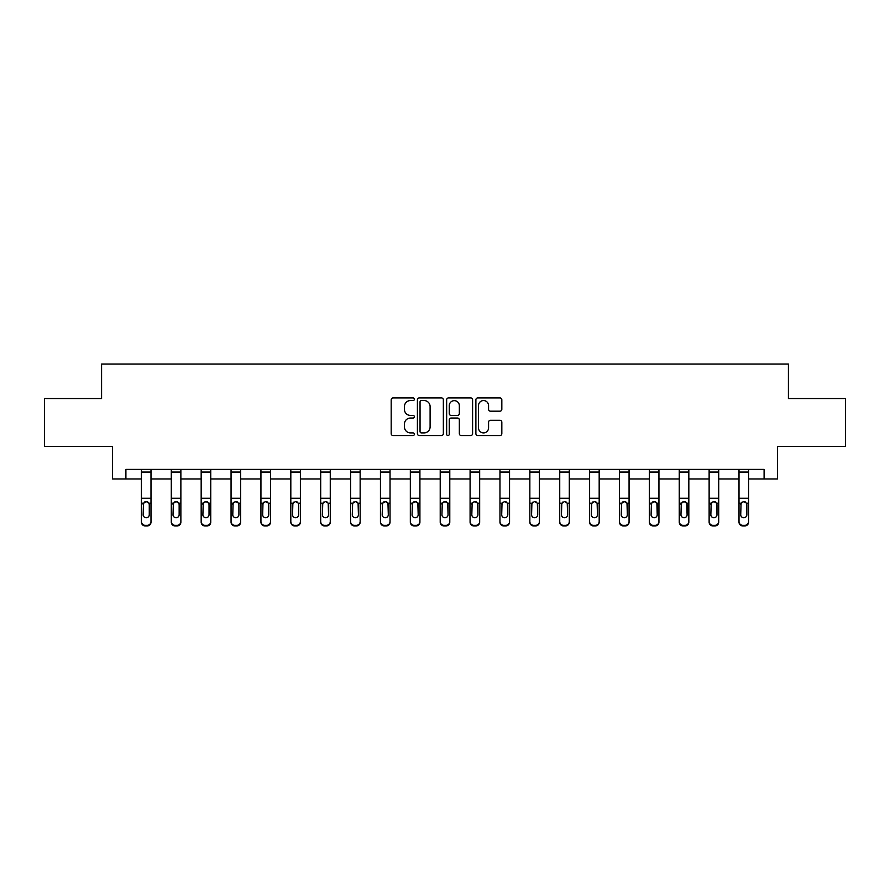 <?xml version="1.0" encoding="UTF-8"?>
<svg xmlns="http://www.w3.org/2000/svg" width="890" height="890" viewBox="0 0 890 890"><rect width="100%" height="100%" fill="white"/><g stroke="black" fill="none" stroke-linecap="round" stroke-linejoin="round"><path stroke-width="1.33" d="M414.351 399.243A1.313 1.313 0 0 0 413.038 397.93L393.069 397.93A1.88 1.88 0 0 0 391.188 399.81L391.188 433.653A1.88 1.88 0 0 0 393.069 435.533L413.038 435.533A1.313 1.313 0 0 0 414.351 434.209A1.313 1.313 0 0 0 413.038 432.896L410.457 432.896A6.019 6.019 0 0 1 404.438 426.877L404.438 424.063A6.019 6.019 0 0 1 410.457 418.044L413.038 418.044A1.313 1.313 0 0 0 414.351 416.731A1.313 1.313 0 0 0 413.038 415.419L410.457 415.419A6.019 6.019 0 0 1 404.438 409.4L404.438 406.574A6.019 6.019 0 0 1 410.457 400.556L413.038 400.556A1.313 1.313 0 0 0 414.351 399.243M499.946 411.18A1.88 1.88 0 0 0 501.827 409.3L501.827 399.81A1.88 1.88 0 0 0 499.946 397.93L477.763 397.93A1.88 1.88 0 0 0 475.883 399.81L475.883 433.653A1.88 1.88 0 0 0 477.763 435.533L499.946 435.533A1.88 1.88 0 0 0 501.827 433.653L501.827 422.183A1.88 1.88 0 0 0 499.946 420.303L490.446 420.303A1.88 1.88 0 0 0 488.566 422.183L488.566 427.868A5.028 5.028 0 0 1 483.537 432.896A5.028 5.028 0 0 1 478.509 427.868L478.509 405.595A5.028 5.028 0 0 1 483.537 400.556A5.028 5.028 0 0 1 488.566 405.595L488.566 409.3A1.88 1.88 0 0 0 490.446 411.18L499.946 411.18M125.902 478.976L125.902 469.397L764.098 469.397L764.098 478.976L777.504 478.976L777.504 446.413L845.5 446.413L845.5 398.531L788.418 398.531L788.418 364.055L101.582 364.055L101.582 398.531L44.5 398.531L44.5 446.413L112.496 446.413L112.496 478.976L141.421 478.976M443.353 399.81A1.88 1.88 0 0 0 441.473 397.93L419.29 397.93A1.88 1.88 0 0 0 417.41 399.81L417.41 433.653A1.88 1.88 0 0 0 419.29 435.533L441.473 435.533A1.88 1.88 0 0 0 443.353 433.653L443.353 399.81M448.527 397.93L470.71 397.93A1.88 1.88 0 0 1 472.59 399.81L472.59 433.653A1.88 1.88 0 0 1 470.71 435.533L461.22 435.533A1.88 1.88 0 0 1 459.34 433.653L459.34 419.924A1.88 1.88 0 0 0 457.46 418.044L451.152 418.044A1.88 1.88 0 0 0 449.272 419.924L449.272 434.209A1.313 1.313 0 0 1 447.959 435.533A1.313 1.313 0 0 1 446.647 434.209L446.647 399.81A1.88 1.88 0 0 1 448.527 397.93M150.989 478.976L171.292 478.976M180.87 478.976L201.173 478.976M210.752 478.976L231.055 478.976M240.634 478.976L260.937 478.976M270.516 478.976L290.819 478.976M300.386 478.976L320.689 478.976M330.268 478.976L350.571 478.976M360.15 478.976L380.453 478.976M390.031 478.976L410.334 478.976M419.913 478.976L440.216 478.976M449.784 478.976L470.087 478.976M479.666 478.976L499.969 478.976M509.547 478.976L529.85 478.976M539.429 478.976L559.732 478.976M569.311 478.976L589.614 478.976M599.181 478.976L619.485 478.976M629.063 478.976L649.366 478.976M658.945 478.976L679.248 478.976M688.827 478.976L709.13 478.976M718.708 478.976L739.011 478.976M748.579 478.976L764.098 478.976M421.359 400.556A1.313 1.313 0 0 0 420.047 401.88L420.047 431.583A1.313 1.313 0 0 0 421.359 432.896L424.085 432.896A6.019 6.019 0 0 0 430.104 426.877L430.104 406.574A6.019 6.019 0 0 0 424.085 400.556L421.359 400.556M459.34 405.684A5.028 5.028 0 0 0 454.312 400.656A5.028 5.028 0 0 0 449.272 405.684L449.272 413.539A1.88 1.88 0 0 0 451.152 415.419L457.46 415.419A1.88 1.88 0 0 0 459.34 413.539L459.34 405.684M141.421 503.807L141.421 521.54A3.827 3.805 -0 0 0 145.248 525.345L147.162 525.345A3.827 3.805 -0 0 0 150.989 521.54L150.989 522.141A3.827 3.805 180 0 1 147.162 525.946L147.162 525.345M149.275 514.698L149.275 504.608L149.275 514.698A3.059 3.037 180 0 1 146.205 517.746A3.059 3.037 180 0 0 149.275 514.698M143.145 515.299L143.145 514.698A3.059 3.037 180 0 0 146.205 517.746M144.603 501.982L143.145 504.374M147.807 501.982L146.205 501.537L148.93 503.206L149.275 504.608M141.421 521.54L141.421 469.442L150.989 469.442L150.989 521.54M145.248 525.345L145.248 525.946L147.162 525.946M145.248 525.946A3.827 3.805 180 0 1 141.421 522.141M141.421 503.206L143.479 503.206L143.145 514.698M143.479 503.206L146.205 501.537M171.292 503.807L171.292 521.54A3.827 3.805 -0 0 0 175.13 525.345L177.043 525.345A3.827 3.805 -0 0 0 180.87 521.54L180.87 522.141A3.827 3.805 180 0 1 177.043 525.946L177.043 525.345M179.146 514.698L179.146 504.608L179.146 514.698A3.059 3.037 180 0 1 176.087 517.746A3.059 3.037 180 0 0 179.146 514.698M173.016 515.299L173.016 514.698A3.059 3.037 180 0 0 176.087 517.746M174.484 501.982L173.016 504.374M177.689 501.982L176.087 501.537L178.812 503.206L179.146 504.608M201.173 503.807L201.173 521.54A3.827 3.805 -0 0 0 205.012 525.345L206.925 525.345A3.827 3.805 -0 0 0 210.752 521.54L210.752 522.141A3.827 3.805 180 0 1 206.925 525.946L206.925 525.345M209.028 514.698L209.028 504.608L209.028 514.698A3.059 3.037 180 0 1 205.968 517.746A3.059 3.037 180 0 0 209.028 514.698M202.898 515.299L202.898 514.698A3.059 3.037 180 0 0 205.968 517.746M204.366 501.982L202.898 504.374M207.559 501.982L205.968 501.537L208.694 503.206L209.028 504.608M171.292 521.54L171.292 469.442L180.87 469.442L180.87 521.54M175.13 525.345L175.13 525.946L177.043 525.946M175.13 525.946A3.827 3.805 180 0 1 171.292 522.141M171.292 503.206L173.361 503.206L173.016 514.698M173.361 503.206L176.087 501.537M201.173 521.54L201.173 469.442L210.752 469.442L210.752 521.54M205.012 525.345L205.012 525.946L206.925 525.946M205.012 525.946A3.827 3.805 180 0 1 201.173 522.141M201.173 503.206L203.243 503.206L202.898 514.698M203.243 503.206L205.968 501.537M231.055 503.807L231.055 521.54A3.827 3.805 -0 0 0 234.882 525.345L236.807 525.345A3.827 3.805 -0 0 0 240.634 521.54L240.634 522.141A3.827 3.805 180 0 1 236.807 525.946L236.807 525.345M238.909 514.698L238.909 504.608L238.909 514.698A3.059 3.037 180 0 1 235.839 517.746A3.059 3.037 180 0 0 238.909 514.698M232.78 515.299L232.78 514.698A3.059 3.037 180 0 0 235.839 517.746M234.248 501.982L232.78 504.374M237.441 501.982L235.839 501.537L238.565 503.206L238.909 504.608M260.937 503.807L260.937 521.54A3.827 3.805 -0 0 0 264.764 525.345L266.677 525.345A3.827 3.805 -0 0 0 270.516 521.54L270.516 522.141A3.827 3.805 180 0 1 266.677 525.946L266.677 525.345M268.791 514.698L268.791 504.608L268.791 514.698A3.059 3.037 180 0 1 265.721 517.746A3.059 3.037 180 0 0 268.791 514.698M262.661 515.299L262.661 514.698A3.059 3.037 180 0 0 265.721 517.746M264.119 501.982L262.661 504.374M267.323 501.982L265.721 501.537L268.446 503.206L268.791 504.608M290.819 503.807L290.819 521.54A3.827 3.805 -0 0 0 294.646 525.345L296.559 525.345A3.827 3.805 -0 0 0 300.386 521.54L300.386 522.141A3.827 3.805 180 0 1 296.559 525.946L296.559 525.345M298.662 514.698L298.662 504.608L298.662 514.698A3.059 3.037 180 0 1 295.602 517.746A3.059 3.037 180 0 0 298.662 514.698M292.543 515.299L292.543 514.698A3.059 3.037 180 0 0 295.602 517.746M294 501.982L292.543 504.374M297.204 501.982L295.602 501.537L298.328 503.206L298.662 504.608M231.055 521.54L231.055 469.442L240.634 469.442L240.634 521.54M234.882 525.345L234.882 525.946L236.807 525.946M234.882 525.946A3.827 3.805 180 0 1 231.055 522.141M231.055 503.206L233.113 503.206L232.78 514.698M233.113 503.206L235.839 501.537M260.937 521.54L260.937 469.442L270.516 469.442L270.516 521.54M264.764 525.345L264.764 525.946L266.677 525.946M264.764 525.946A3.827 3.805 180 0 1 260.937 522.141M260.937 503.206L262.995 503.206L262.661 514.698M262.995 503.206L265.721 501.537M290.819 521.54L290.819 469.442L300.386 469.442L300.386 521.54M294.646 525.345L294.646 525.946L296.559 525.946M294.646 525.946A3.827 3.805 180 0 1 290.819 522.141M290.819 503.206L292.877 503.206L292.543 514.698M292.877 503.206L295.602 501.537M320.689 521.54A3.827 3.805 -0 0 0 324.527 525.345L324.527 525.946A3.827 3.805 180 0 1 320.689 522.141L320.689 469.442L330.268 469.442L330.268 522.141A3.827 3.805 180 0 1 326.441 525.946L326.441 525.345A3.827 3.805 -0 0 0 330.268 521.54M324.527 525.946L326.441 525.946M324.527 525.345L326.441 525.345M328.21 503.206L328.543 514.698A3.059 3.037 180 0 1 325.484 517.746A3.059 3.037 180 0 1 322.414 514.698L322.759 503.206L325.484 501.537L328.21 503.206L330.268 503.206M350.571 521.54A3.827 3.805 -0 0 0 354.409 525.345L354.409 525.946A3.827 3.805 180 0 1 350.571 522.141L350.571 469.442L360.15 469.442L360.15 522.141A3.827 3.805 180 0 1 356.323 525.946L356.323 525.345A3.827 3.805 -0 0 0 360.15 521.54M354.409 525.946L356.323 525.946M354.409 525.345L356.323 525.345M358.091 503.206L358.425 514.698A3.059 3.037 180 0 1 355.366 517.746A3.059 3.037 180 0 1 352.295 514.698L352.64 503.206L355.366 501.537L358.091 503.206L360.15 503.206M380.453 521.54A3.827 3.805 -0 0 0 384.28 525.345L384.28 525.946A3.827 3.805 180 0 1 380.453 522.141L380.453 469.442L390.031 469.442L390.031 522.141A3.827 3.805 180 0 1 386.193 525.946L386.193 525.345A3.827 3.805 -0 0 0 390.031 521.54M384.28 525.946L386.193 525.946M384.28 525.345L386.193 525.345M387.962 503.206L388.307 514.698A3.059 3.037 180 0 1 385.236 517.746A3.059 3.037 180 0 1 382.177 514.698L382.511 503.206L385.236 501.537L387.962 503.206L390.031 503.206M410.334 521.54A3.827 3.805 -0 0 0 414.161 525.345L414.161 525.946A3.827 3.805 180 0 1 410.334 522.141L410.334 469.442L419.913 469.442L419.913 522.141A3.827 3.805 180 0 1 416.075 525.946L416.075 525.345A3.827 3.805 -0 0 0 419.913 521.54M414.161 525.946L416.075 525.946M414.161 525.345L416.075 525.345M417.844 503.206L418.189 514.698A3.059 3.037 180 0 1 415.118 517.746A3.059 3.037 180 0 1 412.059 514.698L412.393 503.206L415.118 501.537L417.844 503.206L419.913 503.206M440.216 521.54A3.827 3.805 -0 0 0 444.043 525.345L444.043 525.946A3.827 3.805 180 0 1 440.216 522.141L440.216 469.442L449.784 469.442L449.784 522.141A3.827 3.805 180 0 1 445.957 525.946L445.957 525.345A3.827 3.805 -0 0 0 449.784 521.54M444.043 525.946L445.957 525.946M444.043 525.345L445.957 525.345M447.726 503.206L448.059 514.698A3.059 3.037 180 0 1 445 517.746A3.059 3.037 180 0 1 441.941 514.698L442.274 503.206L445 501.537L447.726 503.206L449.784 503.206M470.087 521.54A3.827 3.805 -0 0 0 473.925 525.345L473.925 525.946A3.827 3.805 180 0 1 470.087 522.141L470.087 469.442L479.666 469.442L479.666 522.141A3.827 3.805 180 0 1 475.839 525.946L475.839 525.345A3.827 3.805 -0 0 0 479.666 521.54M473.925 525.946L475.839 525.946M473.925 525.345L475.839 525.345M477.607 503.206L477.941 514.698A3.059 3.037 180 0 1 474.882 517.746A3.059 3.037 180 0 1 471.811 514.698L472.156 503.206L474.882 501.537L477.607 503.206L479.666 503.206M499.969 521.54A3.827 3.805 -0 0 0 503.807 525.345L503.807 525.946A3.827 3.805 180 0 1 499.969 522.141L499.969 469.442L509.547 469.442L509.547 522.141A3.827 3.805 180 0 1 505.72 525.946L505.72 525.345A3.827 3.805 -0 0 0 509.547 521.54M503.807 525.946L505.72 525.946M503.807 525.345L505.72 525.345M507.489 503.206L507.823 514.698A3.059 3.037 180 0 1 504.764 517.746A3.059 3.037 180 0 1 501.693 514.698L502.038 503.206L504.764 501.537L507.489 503.206L509.547 503.206M529.85 521.54A3.827 3.805 -0 0 0 533.677 525.345L533.677 525.946A3.827 3.805 180 0 1 529.85 522.141L529.85 469.442L539.429 469.442L539.429 522.141A3.827 3.805 180 0 1 535.591 525.946L535.591 525.345A3.827 3.805 -0 0 0 539.429 521.54M533.677 525.946L535.591 525.946M533.677 525.345L535.591 525.345M537.36 503.206L537.705 514.698A3.059 3.037 180 0 1 534.634 517.746A3.059 3.037 180 0 1 531.575 514.698L531.909 503.206L534.634 501.537L537.36 503.206L539.429 503.206M559.732 521.54A3.827 3.805 -0 0 0 563.559 525.345L563.559 525.946A3.827 3.805 180 0 1 559.732 522.141L559.732 469.442L569.311 469.442L569.311 522.141A3.827 3.805 180 0 1 565.473 525.946L565.473 525.345A3.827 3.805 -0 0 0 569.311 521.54M563.559 525.946L565.473 525.946M563.559 525.345L565.473 525.345M567.241 503.206L567.586 514.698A3.059 3.037 180 0 1 564.516 517.746A3.059 3.037 180 0 1 561.457 514.698L561.79 503.206L564.516 501.537L567.241 503.206L569.311 503.206M589.614 521.54A3.827 3.805 -0 0 0 593.441 525.345L593.441 525.946A3.827 3.805 180 0 1 589.614 522.141L589.614 469.442L599.181 469.442L599.181 522.141A3.827 3.805 180 0 1 595.354 525.946L595.354 525.345A3.827 3.805 -0 0 0 599.181 521.54M593.441 525.946L595.354 525.946M593.441 525.345L595.354 525.345M597.123 503.206L597.457 514.698A3.059 3.037 180 0 1 594.398 517.746A3.059 3.037 180 0 1 591.338 514.698L591.672 503.206L594.398 501.537L597.123 503.206L599.181 503.206M619.485 521.54A3.827 3.805 -0 0 0 623.323 525.345L623.323 525.946A3.827 3.805 180 0 1 619.485 522.141L619.485 469.442L629.063 469.442L629.063 522.141A3.827 3.805 180 0 1 625.236 525.946L625.236 525.345A3.827 3.805 -0 0 0 629.063 521.54M623.323 525.946L625.236 525.946M623.323 525.345L625.236 525.345M627.005 503.206L627.339 514.698A3.059 3.037 180 0 1 624.279 517.746A3.059 3.037 180 0 1 621.209 514.698L621.554 503.206L624.279 501.537L627.005 503.206L629.063 503.206M649.366 521.54A3.827 3.805 -0 0 0 653.193 525.345L653.193 525.946A3.827 3.805 180 0 1 649.366 522.141L649.366 469.442L658.945 469.442L658.945 522.141A3.827 3.805 180 0 1 655.118 525.946L655.118 525.345A3.827 3.805 -0 0 0 658.945 521.54M653.193 525.946L655.118 525.946M653.193 525.345L655.118 525.345M656.887 503.206L657.221 514.698A3.059 3.037 180 0 1 654.161 517.746A3.059 3.037 180 0 1 651.091 514.698L651.435 503.206L654.161 501.537L656.887 503.206L658.945 503.206M679.248 521.54A3.827 3.805 -0 0 0 683.075 525.345L683.075 525.946A3.827 3.805 180 0 1 679.248 522.141L679.248 469.442L688.827 469.442L688.827 522.141A3.827 3.805 180 0 1 684.989 525.946L684.989 525.345A3.827 3.805 -0 0 0 688.827 521.54M683.075 525.946L684.989 525.946M683.075 525.345L684.989 525.345M686.757 503.206L687.102 514.698A3.059 3.037 180 0 1 684.032 517.746A3.059 3.037 180 0 1 680.972 514.698L681.306 503.206L684.032 501.537L686.757 503.206L688.827 503.206M709.13 521.54A3.827 3.805 -0 0 0 712.957 525.345L712.957 525.946A3.827 3.805 180 0 1 709.13 522.141L709.13 469.442L718.708 469.442L718.708 522.141A3.827 3.805 180 0 1 714.87 525.946L714.87 525.345A3.827 3.805 -0 0 0 718.708 521.54M712.957 525.946L714.87 525.946M712.957 525.345L714.87 525.345M716.639 503.206L716.984 514.698A3.059 3.037 180 0 1 713.914 517.746A3.059 3.037 180 0 1 710.854 514.698L711.188 503.206L713.914 501.537L716.639 503.206L718.708 503.206M320.689 503.807L320.689 522.141M325.484 517.746A3.059 3.037 180 0 0 328.543 514.698L328.543 504.608M322.414 515.299L322.414 514.698M323.882 501.982L322.414 504.374M327.086 501.982L325.484 501.537M350.571 503.807L350.571 522.141M355.366 517.746A3.059 3.037 180 0 0 358.425 514.698L358.425 504.608M352.295 515.299L352.295 514.698M353.764 501.982L352.295 504.374M356.957 501.982L355.366 501.537M380.453 503.807L380.453 522.141M385.236 517.746A3.059 3.037 180 0 0 388.307 514.698L388.307 504.608M382.177 515.299L382.177 514.698M383.646 501.982L382.177 504.374M386.839 501.982L385.236 501.537M410.334 503.807L410.334 522.141M415.118 517.746A3.059 3.037 180 0 0 418.189 514.698L418.189 504.608M412.059 515.299L412.059 514.698M413.516 501.982L412.059 504.374M416.72 501.982L415.118 501.537M440.216 503.807L440.216 522.141M445 517.746A3.059 3.037 180 0 0 448.059 514.698L448.059 504.608M441.941 515.299L441.941 514.698M443.398 501.982L441.941 504.374M446.602 501.982L445 501.537M470.087 503.807L470.087 522.141M474.882 517.746A3.059 3.037 180 0 0 477.941 514.698L477.941 504.608M471.811 515.299L471.811 514.698M473.28 501.982L471.811 504.374M476.484 501.982L474.882 501.537M499.969 503.807L499.969 522.141M504.764 517.746A3.059 3.037 180 0 0 507.823 514.698L507.823 504.608M501.693 515.299L501.693 514.698M503.161 501.982L501.693 504.374M506.354 501.982L504.764 501.537M529.85 503.807L529.85 522.141M534.634 517.746A3.059 3.037 180 0 0 537.705 514.698L537.705 504.608M531.575 515.299L531.575 514.698M533.043 501.982L531.575 504.374M536.236 501.982L534.634 501.537M559.732 503.807L559.732 522.141M564.516 517.746A3.059 3.037 180 0 0 567.586 514.698L567.586 504.608M561.457 515.299L561.457 514.698M562.914 501.982L561.457 504.374M566.118 501.982L564.516 501.537M589.614 503.807L589.614 522.141M594.398 517.746A3.059 3.037 180 0 0 597.457 514.698L597.457 504.608M591.338 515.299L591.338 514.698M592.796 501.982L591.338 504.374M596 501.982L594.398 501.537M619.485 503.807L619.485 522.141M624.279 517.746A3.059 3.037 180 0 0 627.339 514.698L627.339 504.608M621.209 515.299L621.209 514.698M622.677 501.982L621.209 504.374M625.881 501.982L624.279 501.537M649.366 503.807L649.366 522.141M654.161 517.746A3.059 3.037 180 0 0 657.221 514.698L657.221 504.608M651.091 515.299L651.091 514.698M652.559 501.982L651.091 504.374M655.752 501.982L654.161 501.537M679.248 503.807L679.248 522.141M684.032 517.746A3.059 3.037 180 0 0 687.102 514.698L687.102 504.608M680.972 515.299L680.972 514.698M682.441 501.982L680.972 504.374M685.634 501.982L684.032 501.537M709.13 503.807L709.13 522.141M713.914 517.746A3.059 3.037 180 0 0 716.984 514.698L716.984 504.608M710.854 515.299L710.854 514.698M712.312 501.982L710.854 504.374M715.515 501.982L713.914 501.537M739.011 503.807L739.011 521.54A3.827 3.805 -0 0 0 742.839 525.345L744.752 525.345A3.827 3.805 -0 0 0 748.579 521.54L748.579 522.141A3.827 3.805 180 0 1 744.752 525.946L744.752 525.345M746.855 514.698L746.855 504.608L746.855 514.698A3.059 3.037 180 0 1 743.795 517.746A3.059 3.037 180 0 0 746.855 514.698M740.725 515.299L740.725 514.698A3.059 3.037 180 0 0 743.795 517.746M742.193 501.982L740.725 504.374M745.397 501.982L743.795 501.537L746.521 503.206L746.855 504.608M739.011 521.54L739.011 469.442L748.579 469.442L748.579 521.54M742.839 525.345L742.839 525.946L744.752 525.946M742.839 525.946A3.827 3.805 180 0 1 739.011 522.141M739.011 503.206L741.07 503.206L740.725 514.698M741.07 503.206L743.795 501.537M148.93 503.206L150.989 503.206M141.421 498.244L150.989 498.244M141.421 472.067L150.989 472.067M178.812 503.206L180.87 503.206M171.292 498.244L180.87 498.244M171.292 472.067L180.87 472.067M208.694 503.206L210.752 503.206M201.173 498.244L210.752 498.244M201.173 472.067L210.752 472.067M238.565 503.206L240.634 503.206M231.055 498.244L240.634 498.244M231.055 472.067L240.634 472.067M268.446 503.206L270.516 503.206M260.937 498.244L270.516 498.244M260.937 472.067L270.516 472.067M298.328 503.206L300.386 503.206M290.819 498.244L300.386 498.244M290.819 472.067L300.386 472.067M320.689 503.206L322.759 503.206M320.689 498.244L330.268 498.244M320.689 472.067L330.268 472.067M350.571 503.206L352.64 503.206M350.571 498.244L360.15 498.244M350.571 472.067L360.15 472.067M380.453 503.206L382.511 503.206M380.453 498.244L390.031 498.244M380.453 472.067L390.031 472.067M410.334 503.206L412.393 503.206M410.334 498.244L419.913 498.244M410.334 472.067L419.913 472.067M440.216 503.206L442.274 503.206M440.216 498.244L449.784 498.244M440.216 472.067L449.784 472.067M470.087 503.206L472.156 503.206M470.087 498.244L479.666 498.244M470.087 472.067L479.666 472.067M499.969 503.206L502.038 503.206M499.969 498.244L509.547 498.244M499.969 472.067L509.547 472.067M529.85 503.206L531.909 503.206M529.85 498.244L539.429 498.244M529.85 472.067L539.429 472.067M559.732 503.206L561.79 503.206M559.732 498.244L569.311 498.244M559.732 472.067L569.311 472.067M589.614 503.206L591.672 503.206M589.614 498.244L599.181 498.244M589.614 472.067L599.181 472.067M619.485 503.206L621.554 503.206M619.485 498.244L629.063 498.244M619.485 472.067L629.063 472.067M649.366 503.206L651.435 503.206M649.366 498.244L658.945 498.244M649.366 472.067L658.945 472.067M679.248 503.206L681.306 503.206M679.248 498.244L688.827 498.244M679.248 472.067L688.827 472.067M709.13 503.206L711.188 503.206M709.13 498.244L718.708 498.244M709.13 472.067L718.708 472.067M746.521 503.206L748.579 503.206M739.011 498.244L748.579 498.244M739.011 472.067L748.579 472.067"/></g></svg>
